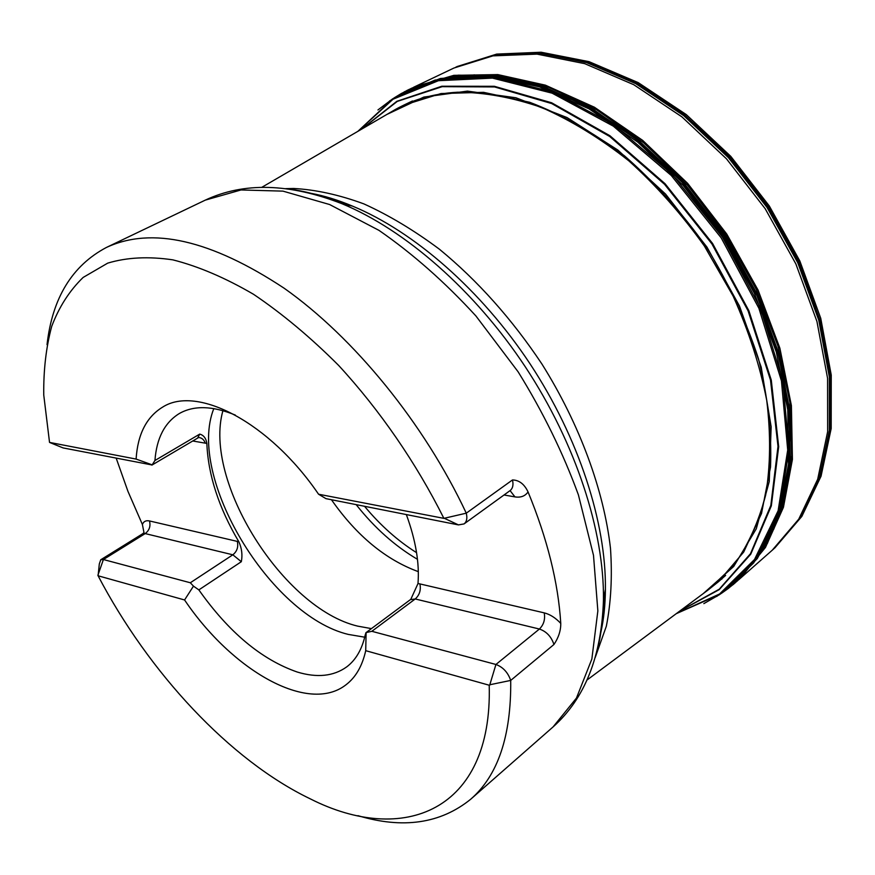 <?xml version="1.0" encoding="UTF-8"?>
<svg xmlns="http://www.w3.org/2000/svg" width="875" height="875" viewBox="0 0 875 875"><rect width="100%" height="100%" fill="white"/><g stroke="black" fill="none" stroke-linecap="round" stroke-linejoin="round"><path stroke-width="1.31" d="M357.831 131.37L392.689 98.897L438.2 79.909L492.428 77L552.355 91.875L613.867 124.819L672.175 174.322L722.389 236.972L760.266 307.77L782.862 380.844L788.988 450.352L779.111 511.295L755.125 560.022L719.786 594.409L676.222 613.703M377.956 109.944L392.602 98.886L408.811 89.819L447.562 77.897L491.662 76.628L539.514 86.866L589.028 108.861L637.777 142.144L683.2 185.456L722.783 236.709L754.359 293.256L776.333 352.045L787.784 409.959L788.55 464.133L779.155 512.148L760.659 552.212L734.464 583.155L719.753 594.497L703.839 603.619M396.539 96.414L435.083 80.084L480.091 75.184L529.791 82.895L581.897 103.709L633.62 137.233L681.942 182.098L723.898 235.977L756.952 295.739L779.22 357.809L789.72 418.534L788.375 474.622L775.928 523.359L753.747 562.822L723.581 591.839M389.583 100.92L416.927 85.914L455.678 76.037L499.286 76.398L546.197 87.73L594.431 110.195L641.758 143.292L685.792 185.784L724.227 235.758L755.081 290.741L776.847 347.933L788.681 404.458L790.377 457.647L782.359 505.236L765.559 545.475L741.245 577.216L716.702 596.477M329.613 199.062L329.93 197.947M604.034 613.2L602.886 613.047M386.936 114.417L423.85 97.07L467.414 91.109L515.922 97.759L567.022 117.545L617.936 150.117L665.591 194.108L706.978 247.144L739.484 306.042L761.206 367.15L771.148 426.77L769.256 481.545L756.306 528.752L733.698 566.475L703.248 593.6M235.331 415.078C212.625 405.77 193.977 405.234 179.397 413.481C164.762 422.45 156.603 438.123 154.941 460.502L152.173 464.855L136.106 459.08L49.536 442.411L43.75 395.008C43.444 370.147 46.091 347.277 51.702 326.386C59.062 306.928 69.541 290.609 83.136 277.441L107.713 263.134C126.875 257.359 148.586 256.266 172.845 259.853C198.33 266.306 225.225 277.78 253.52 294.284C282.188 313.622 310.559 337.323 338.614 365.4C379.805 410.102 416.248 463.028 443.887 518.361L318.566 494.222L325.948 498.641L458.456 524.902L464.056 523.917C466.736 521.763 467.48 518.186 466.277 513.177C424.134 423.325 354.08 337.575 284.167 288.236C211.039 239.914 151.769 226.33 106.356 247.483C72.1 265.661 52.325 298.058 47.031 344.663M162.706 407.072L162.717 407.072C146.552 416.905 137.681 434.241 136.106 459.08C137.67 434.241 146.541 416.905 162.706 407.072C197.105 384.967 269.478 422.253 318.566 494.222M98.088 575.783L99.312 563.948L100.756 559.759L103.403 559.53L190.323 582.761L193.473 586.141L184.57 599.966C232.006 670.392 308.197 714.492 346.019 684.764C308.208 714.492 232.006 670.381 184.57 599.966L98.088 575.783C148.641 672.405 229.873 760.255 310.363 798.897C402.97 845.863 492.723 811.65 489.212 685.223L490.055 684.906M489.212 685.223L365.717 650.672L366.111 632.592L371.842 631.302L415.231 598.97L539.405 629.038C546.459 631.466 551.305 636.617 553.952 644.492L510.716 680.422C511.295 735.995 497.93 775.622 470.619 799.302C440.442 823.659 402.883 829.117 357.941 815.664M510.716 680.422L489.814 684.753L495.928 664.475C503.005 667.1 507.927 672.416 510.716 680.422M152.097 464.986L63.098 447.923L49.536 442.411M443.887 518.361L466.277 513.177L512.487 479.948C513.603 484.881 512.794 488.436 510.059 490.623L464.056 523.917M553.952 644.492C558.567 637.613 560.842 630.58 560.766 623.394C558.261 582.663 547.356 538.847 528.062 491.947C524.333 484.094 519.137 480.102 512.487 479.948M116.211 458.259L128.002 491.466L142.395 524.497L144.145 533.444M365.717 650.672C362.305 665.973 355.742 677.348 346.019 684.764L346.019 684.764M154.941 460.502L199.708 434.12C203.612 435.127 205.997 438.189 206.85 443.308L206.85 443.428C208.152 475.048 218.805 507.817 238.831 541.756L149.494 520.953C145.961 520.22 143.598 521.402 142.395 524.497M206.85 443.308L205.297 443.166L206.85 443.428M560.766 623.394C555.516 617.827 550.003 614.316 544.228 612.872L417.998 583.472C419.562 563.084 415.712 540.181 406.416 514.762M366.023 632.625L365.236 634.9C362.064 649.294 355.884 659.958 346.686 666.903C333.539 676.309 317.056 678.016 297.259 672.033C261.625 659.684 228.834 632.308 198.855 589.892L193.473 586.141M410.791 599.353L417.988 583.592M364.711 637.186L348.261 634.408C269.97 615.65 186.55 476.886 213.817 408.581M238.908 541.888C241.817 548.417 242.627 555.023 241.325 561.706L232.838 554.805C237.07 551.392 238.558 546.919 237.289 541.395L238.831 541.756M371.416 628.611L357.711 626.139C283.161 608.562 202.923 480.911 222.928 410.648M418.316 571.648C385.7 559.694 356.858 535.883 331.789 500.216M63.098 447.923L60.834 447.005M371.842 631.302L495.928 664.475L539.405 629.038C543.736 624.772 545.344 619.38 544.228 612.872M97.88 575.302L103.403 559.53L145.184 533.586L232.838 554.805L190.323 582.761M444.905 518.558L458.456 524.902M361.375 129.314L396.867 101.292L441.842 86.231L494.386 86.297L551.655 102.78L609.952 135.745L665.022 183.673L712.567 243.458L748.858 310.68L771.291 380.155L778.684 446.709L771.334 505.859L750.739 554.192L719.228 589.63L679.503 611.253M361.703 129.117L397.25 101.423L442.181 86.658L494.594 86.942L551.677 103.545L609.733 136.5L664.562 184.308L711.911 243.895L748.092 310.844L770.503 380.056L777.995 446.392L770.831 505.4L750.487 553.711L719.25 589.214L679.82 611.023M358.072 131.228L393.006 99.236L438.452 80.697L492.505 78.116L552.125 93.177L613.288 126.131L671.234 175.459L721.153 237.792L758.855 308.186L781.441 380.866L787.708 450.045L778.116 510.792L754.513 559.486L719.589 593.983L676.452 613.528M394.002 97.989L401.702 93.286L440.387 78.498L485.133 74.878L534.242 83.486L585.484 104.727L636.191 138.173L683.517 182.503L724.653 235.473L757.192 294.12L779.362 355.064L790.191 414.837L789.589 470.302L778.203 518.842L757.28 558.567L728.481 588.328L721.142 593.556M397.392 95.977L399.175 94.872M401.877 93.286L409.139 89.392M417.167 85.717L458.216 75.162L501.747 75.753L548.494 87.216L596.531 109.714L643.628 142.734L687.433 185.062L725.67 234.806L756.383 289.516L778.094 346.434L789.95 402.719L791.755 455.733L783.923 503.223L767.353 543.484L741.53 577.084M734.989 583.023L728.558 588.164M726.031 590.023L724.303 591.237M401.942 93.406L403.988 92.225M406.952 90.595L411.731 88.167M415.045 86.625L453.83 75.348L497.809 74.594L545.355 85.148L594.431 107.231L642.688 140.383L687.608 183.334L726.764 234.084L758.045 290.03L779.887 348.217L791.405 405.617L792.422 459.43L783.442 507.303L765.461 547.444L739.856 578.681M737.8 580.53L733.02 584.555M730.362 586.644L728.47 588.066M773.697 548.931L800.297 517.88L819.317 477.991L829.358 430.445L829.358 377.048L818.77 320.173L797.727 262.642L767.08 207.473L728.394 157.609L683.758 115.653L635.622 83.562L586.523 62.573L538.858 53.123L494.703 54.939L453.939 68.031L492.92 55.869L537.064 54.13L584.697 63.656L633.773 84.711L681.888 116.845L726.502 158.845L765.198 208.72L795.856 263.9L816.933 321.431L827.575 378.295L827.641 431.692L817.688 479.248L798.744 519.148L772.231 550.222L738.773 579.688M721.93 579.042L721.263 579.25M455.82 67.145L495.753 54.436L539.908 52.609L587.562 62.048L636.65 83.016L684.764 115.073L729.378 157.008L768.053 206.828L798.667 261.975L819.689 319.473L830.266 376.327L830.255 429.702L820.203 477.236L801.161 517.114L773.795 548.844M457.056 66.555L496.267 54.25L540.411 52.467L588.033 61.928L637.087 82.906C669.791 102.43 700.667 127.083 729.728 156.855L768.359 206.631L798.952 261.712C814.909 300.136 825.431 338.22 830.539 375.966L830.55 429.308L820.531 476.82L801.544 516.709L774.823 547.936M333.791 200.55L334.162 199.27M604.483 608.781L603.159 608.617M771.017 532.514L771.695 531.661M773.391 529.452L774.047 528.566M474.556 74.878L473.495 75.141M470.794 75.819L469.744 76.103M329.317 198.964L329.634 197.859M412.475 100.964L403.758 105.142L441.033 93.548L483.525 92.323L529.659 102.266C561.641 114.45 593.25 132.311 624.498 155.859C654.795 182.372 682.172 212.877 706.628 247.373C728.744 283.423 746.036 320.589 758.505 358.87C767.878 396.856 771.881 432.939 770.514 467.141L761.523 513.461L743.695 552.059L718.386 581.777L707.634 590.341L733.184 566.18C747.644 546.197 758.472 522.506 765.669 495.097C770.481 465.861 770.842 434.306 766.741 400.433C759.981 365.783 748.77 331.002 733.13 296.089L704.298 245.908C681.669 214.2 656.513 185.839 628.841 160.847C600.283 138.305 571.211 120.52 541.625 107.494C512.323 97.388 484.356 92.302 457.702 92.214C432.688 93.603 410.681 100.089 391.65 111.661L261.778 187.338M604.002 613.495L602.864 613.353M285.819 188.639L293.727 188.475C315.777 189.667 339.128 194.797 363.781 203.853C388.894 215.206 414.127 230.344 439.502 249.287C477.728 280.711 511.864 318.959 541.92 364.022C579.731 424.342 603.848 490.219 610.487 548.384C612.391 576.712 611.002 602.667 606.331 626.237L595.252 657.42C600.425 640.281 603.159 621.086 603.466 599.823C604.264 531.355 575.925 443.68 525.416 366.997C474.753 290.412 405.278 229.895 342.005 203.733C322.328 195.65 303.603 190.619 285.819 188.639M602.809 614.086L603.914 614.228M328.934 197.652L328.628 198.723M600.72 632.461L604.078 611.691L605.402 589.291C606.222 522.769 578.878 437.981 530.097 363.913C481.152 289.942 413.941 231.47 352.439 206.084L331.33 198.494L310.909 193.419M470.619 799.302L553.055 726.939L576.461 698.064L591.85 659.039L597.855 610.892L593.502 555.352L578.408 494.9C563.139 453.075 543.047 412.048 518.12 371.809L475.902 315.941C444.828 282.056 412.519 253.531 378.973 230.366L329.623 204.531L282.975 191.133L241.052 189.952L205.297 200.123L106.356 247.483M365.881 632.734L410.364 599.659L415.231 598.97C419.552 595.055 421.116 590.034 419.913 583.92L417.998 583.472M198.855 589.892L241.325 561.706M356.497 505.05C374.741 528.03 395.062 546.12 417.473 559.322M416.566 552.661C397.819 540.87 380.592 525.536 364.864 506.68M100.756 559.759L142.494 533.87L145.184 533.586C149.352 530.403 150.784 526.192 149.494 520.953M192.741 440.989L205.297 443.166C204.017 439.644 201.786 437.752 198.592 437.5L197.608 438.113L199.708 434.12M504.022 494.988L514.948 496.891C520.745 497.788 525.109 496.147 528.062 491.947M514.948 496.891L510.07 490.613M392.798 98.82L408.811 89.819M719.895 594.344L734.464 583.155M404.228 91.897L416.927 85.914M728.481 588.328L741.245 577.216M417.2 85.695L406.864 90.508M741.552 577.062L733.064 584.675M453.939 68.031L413.689 87.227M773.697 548.92L772.231 550.222M774.561 548.166L801.85 516.392L821.045 476.208L831.184 428.498L831.25 375.08L820.75 318.303L799.827 260.958L769.322 205.997L730.778 156.352L686.263 114.57L638.17 82.589L589.028 61.666L541.166 52.237L496.683 54.097L456.75 66.697M725.648 575.411L718.386 581.777M587.005 680.028L707.634 590.341M311.205 193.364C324.242 195.792 337.991 200.036 352.439 206.084L342.005 203.733C289.384 183.214 243.819 182.011 205.297 200.123M600.895 632.177C603.783 619.237 605.281 604.942 605.402 589.291L603.466 599.823C601.65 656.272 584.85 698.644 553.055 726.939M403.758 105.142L391.65 111.661M770.864 532.864L771.531 532.033M773.172 529.933L773.817 529.091M473.988 74.878L472.97 75.141M470.378 75.83L469.361 76.114M142.494 533.87L143.828 532.777L144.069 533.444M151.878 465.117L197.608 438.113"/></g></svg>
